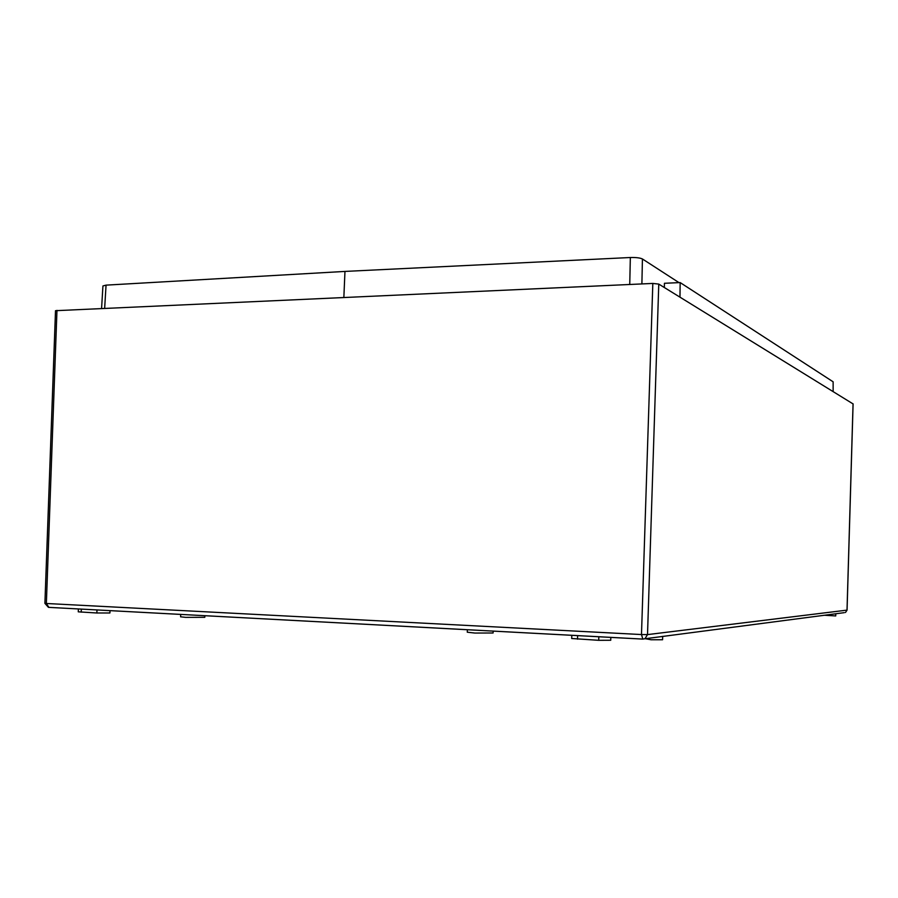 <?xml version="1.0" encoding="UTF-8"?>
<svg xmlns="http://www.w3.org/2000/svg" width="898" height="898" viewBox="0 0 898 898"><rect width="100%" height="100%" fill="white"/><g stroke="black" fill="none" stroke-linecap="round" stroke-linejoin="round"><path stroke-width="1.35" d="M835.769 613.772L835.724 615.938L824.443 615.253M662.668 636.345L662.578 639.746L651.14 639.769L645.022 638.658M493.159 631.092L493.092 632.989L474.851 633.056L467.286 632.203L467.375 629.711M204.879 615.691L204.811 617.308L185.673 617.364L180.588 616.803L180.7 614.4M101.586 308.351L102.933 285.968L106.054 285.137L344.967 271.421L343.855 297.395M344.967 271.421L630.34 257.513C636.042 257.367 640.072 257.849 642.429 258.972L679 282.634M833.142 391.539L833.131 381.807L680.168 282.578L664.43 283.285L664.329 287.517M56.967 310.36L46.359 603.49L44.9 603.355L55.508 310.697L652.824 283.431L658.773 284.094L853.055 403.909M680.168 282.578L679.966 297.159M110.027 610.629L109.915 612.975L96.849 612.997L78.261 611.83L78.407 608.934M610.82 637.378L610.741 640.263L598.719 640.319L571.7 638.5L571.79 635.29M642.665 639.095L48.885 607.374L46.359 603.49L641.486 634.549L652.824 283.431M106.054 285.137L104.662 308.205M629.745 284.475L630.34 257.513M642.429 258.972L641.89 283.925M658.773 284.094L647.514 634.605L847.016 610.124L853.055 403.808M81.202 612.155L81.348 609.091M96.849 612.997L96.995 609.933M577.515 639.163L577.616 635.604M598.719 640.319L598.82 636.738M853.1 403.853L847.061 610.112L845.478 612.503L847.016 610.101M641.486 634.549L647.514 634.605L645 638.658L642.833 639.107L641.486 634.549M44.9 603.355L48.425 607.34L642.586 639.073L844.266 612.66"/></g></svg>
